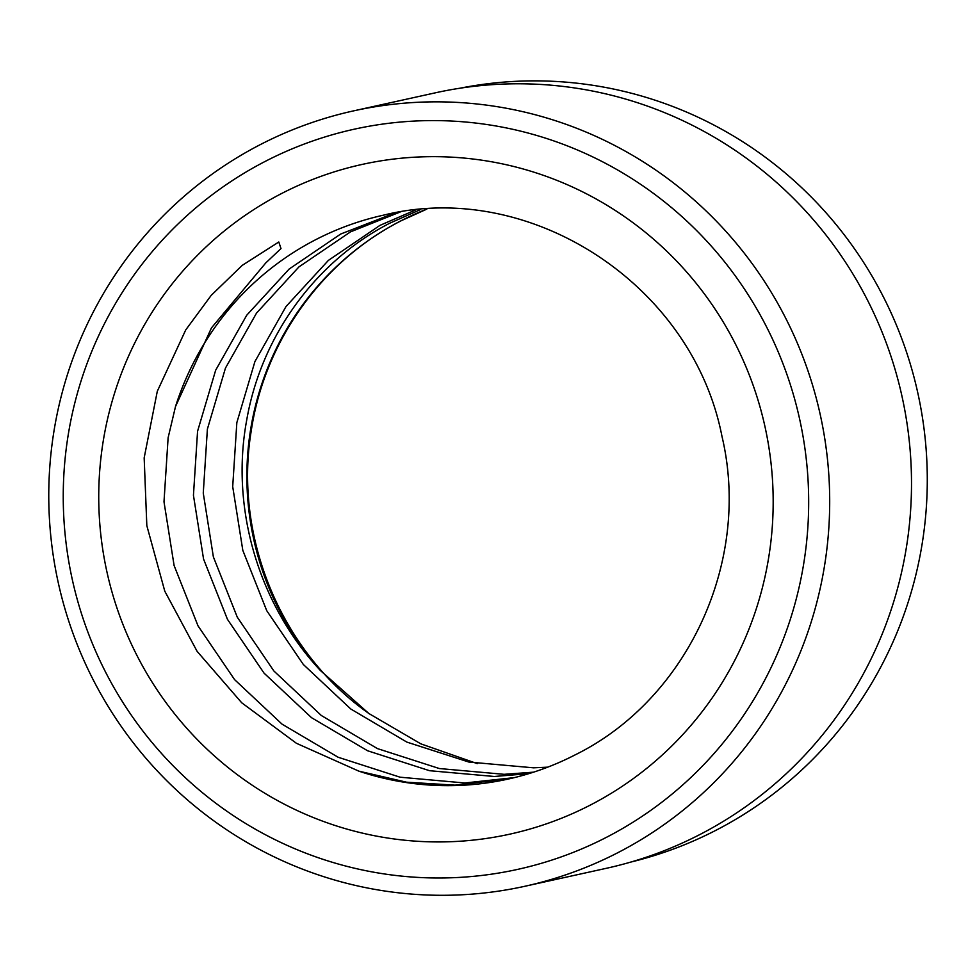 <?xml version="1.0" encoding="UTF-8"?>
<svg xmlns="http://www.w3.org/2000/svg" width="976" height="976" viewBox="0 0 976 976"><rect width="100%" height="100%" fill="white"/><g stroke="black" fill="none" stroke-linecap="round" stroke-linejoin="round"><path stroke-width="1.46" d="M459.903 88.23A396.329 389.436 77.6 0 1 905.338 348.615A396.329 389.436 77.6 0 1 715.408 830.564A396.329 389.436 77.6 0 1 630.642 862.113M477.301 763.635L420.839 743.846L368.855 713.505L320.421 670.524A288.762 283.748 77.6 0 1 401.246 220.661A288.762 283.748 77.6 0 1 426.768 209.132M358.948 771.186A288.762 283.748 -102.4 0 0 507.996 779.104C531.322 773.944 553.648 765.904 574.949 754.973C687.47 699.646 751.666 561.31 721.947 436.235C692.362 284.248 529.797 178.73 383.568 215.147A288.762 283.748 -102.4 0 0 316.175 239.437A288.762 283.748 -102.4 0 0 175.521 406.492L211.487 327.863L265.814 262.886L280.99 248.575L278.807 241.999L242.219 265.374L211.182 295.399L185.733 329.912L157.295 391.291L144.167 457.866L146.827 525.625L164.785 591.188L197.091 651.321L241.719 702.781L296.411 743.285L358.948 771.186L406.528 782.191L455.023 785.155L509.631 778.738M265.85 161.064A379.005 372.417 -102.4 0 0 104.322 669.634A379.005 372.417 -102.4 0 0 606.072 837.518A379.005 372.417 -102.4 0 0 767.6 328.949A379.005 372.417 -102.4 0 0 265.85 161.064M617.442 852.902A397.049 390.144 77.6 0 1 524.771 886.293A397.049 390.144 77.6 0 1 72.09 630.886A397.049 390.144 77.6 0 1 261.019 144.241A397.049 390.144 77.6 0 1 353.69 110.849A397.049 390.144 77.6 0 1 806.371 366.256A397.049 390.144 77.6 0 1 617.442 852.902M395.207 212.841L340.709 234.02L289.14 269.047L246.721 315.236L215.659 370.233L197.567 431.282L193.443 495.296L203.557 559.053L227.457 619.333L264.032 673.111L311.515 717.677L367.598 750.764L429.538 770.698L494.283 776.481L528.833 773.651M420.485 209.572L389.79 223.187C315.675 261.214 261.129 336.098 246.647 420.449C230.385 508.142 258.518 604.217 320.421 670.524M400.221 211.999L350.53 231.849L298.949 266.887L256.542 313.064L225.468 368.062L207.388 429.111L203.264 493.124L213.366 556.881L237.278 617.174L273.853 670.951L321.336 715.506L377.419 748.592L439.346 768.539L504.104 774.322L533.579 772.162M415.386 210.047L379.981 225.358L328.4 260.385L285.98 306.574L254.919 361.571L236.839 422.62L232.703 486.634L242.817 550.379L266.729 610.671L303.304 664.449L350.787 709.003L406.87 742.102L468.797 762.036L533.555 767.819L547.719 767.16M175.521 406.492L168.116 437.773L163.992 501.786L174.106 565.543L198.006 625.836L234.582 679.613L282.076 724.168L338.147 757.254L400.087 777.201L464.832 782.984L514.462 777.604M353.69 110.849L435.491 92.793A397.049 390.144 77.6 0 1 888.184 348.212A397.049 390.144 77.6 0 1 699.243 834.858A397.049 390.144 77.6 0 1 606.584 868.25L524.771 886.293M589.87 805.31A342.905 336.94 77.6 0 1 135.908 653.42A342.905 336.94 77.6 0 1 282.052 193.285A342.905 336.94 77.6 0 1 736.014 345.175A342.905 336.94 77.6 0 1 589.87 805.31M426.841 209.12L401.685 220.503C322.226 260.629 264.325 341.466 251.149 431.416C233.667 537.739 281.454 652.017 368.867 713.48"/></g></svg>
